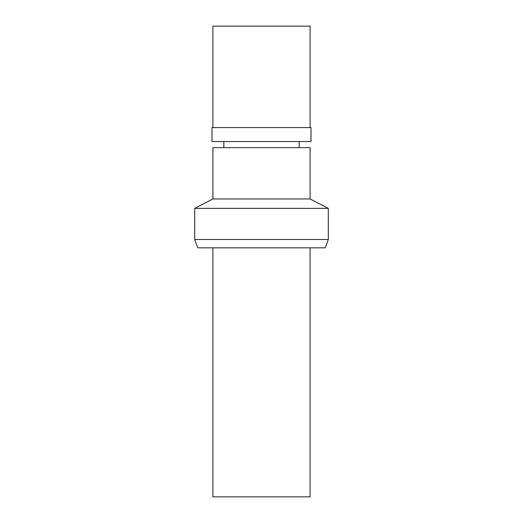 <?xml version="1.0" encoding="UTF-8"?>
<svg xmlns="http://www.w3.org/2000/svg" width="523" height="523" viewBox="0 0 523 523"><rect width="100%" height="100%" fill="white"/><g stroke="black" fill="none" stroke-linecap="round" stroke-linejoin="round"><path stroke-width="0.78" d="M212.913 247.837L212.913 496.85L310.087 496.85L310.087 247.837M194.693 239.488L197.727 247.837L325.273 247.837L328.307 239.488L328.307 208.357L194.693 208.357L194.693 239.488L328.307 239.488M194.693 208.357L212.913 198.962L310.087 198.962L328.307 208.357M310.087 198.962L310.087 147.623L212.913 147.623L212.913 198.962M261.5 141.55L311.002 141.55L311.002 127.579L211.998 127.579L211.998 141.55L261.5 141.55M310.087 127.579L310.087 26.15L212.913 26.15L212.913 127.579M299.156 147.623L299.156 141.55M223.844 147.623L223.844 141.55"/></g></svg>
